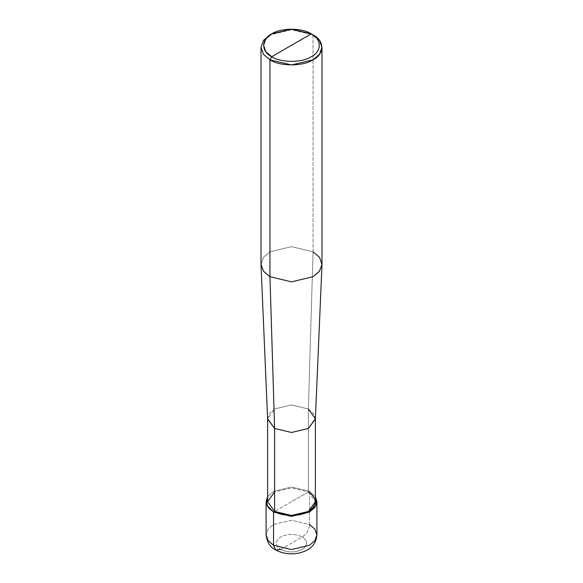 <?xml version="1.0" encoding="UTF-8"?>
<svg xmlns="http://www.w3.org/2000/svg" width="583" height="583" viewBox="0 0 583 583"><rect width="100%" height="100%" fill="white"/><g stroke="black" fill="none" stroke-linecap="round" stroke-linejoin="round"><path stroke-width="0.44" stroke-dasharray="2.92 2.19" d="M309.464 491.316L315.381 496.687L309.464 491.316L291.5 487.024L273.536 491.316L267.619 496.687L273.536 491.316L291.5 487.024L309.464 491.316L291.5 501.693L309.464 491.316L309.464 524.511L291.5 520.218L273.536 524.511L268.18 529.058L266.088 534.888L268.18 529.058L273.536 524.511L291.5 520.218L309.464 524.511L309.464 491.316M267.619 501.693L274.615 491.943L291.5 487.905L308.385 491.943L274.615 511.444L308.385 491.943L291.5 487.905L274.615 491.943M280.722 549.405L302.278 536.958C295.093 533.605 287.907 533.605 280.722 536.958C274.906 541.111 274.906 545.258 280.722 549.405C274.906 545.258 274.906 541.111 280.722 536.958C287.907 533.605 295.093 533.605 302.278 536.958C306.643 533.948 309.041 529.801 309.464 524.511C309.041 529.801 306.643 533.948 302.278 536.958L280.722 549.405C287.907 552.764 295.093 552.764 302.278 549.405C308.094 545.258 308.094 541.111 302.278 536.958C308.094 541.111 308.094 545.258 302.278 549.405C295.093 552.764 287.907 552.764 280.722 549.405L275.635 549.907M309.464 524.511L314.82 529.058L316.912 534.888M267.626 419.053L269.47 413.383L274.615 408.96L291.5 404.923L308.385 408.96L308.385 491.943L308.385 408.96L291.5 404.923L274.615 408.96L267.619 418.878M261.009 264.252L263.516 257.256L269.944 251.798L291.5 246.645L313.056 251.798L308.385 408.96L313.056 251.798L291.5 246.645L269.944 251.798L263.378 257.446L261.016 264.682M313.056 251.798L313.056 34.914L291.5 29.755L269.944 34.914L291.5 29.755L313.056 34.914L313.056 251.798L319.484 257.256L321.991 264.252M308.385 491.943L315.381 501.693M308.385 408.96L313.53 413.383L315.374 419.053"/><path stroke-width="0.87" d="M266.088 501.693L266.088 534.888C267.094 542.394 270.272 547.401 275.635 549.907L273.536 545.258L268.18 540.711L266.088 534.888L268.18 540.711L273.536 545.258L273.536 512.063L266.803 505.14L267.619 496.687L266.088 501.693L268.18 507.516L273.536 512.063L291.5 516.363L309.464 512.063L314.82 507.516L316.912 501.693L315.381 496.687L316.197 505.14L309.464 512.063L291.5 516.363L273.536 512.063L274.615 511.444L273.536 512.063L273.536 545.258L275.635 549.907L280.722 549.405M275.635 549.907C282.872 553.763 290.779 554.79 299.356 552.983C307.562 550.84 315.833 546.73 316.912 534.888L314.82 540.711L309.464 545.258L291.5 549.558L273.536 545.258L291.5 549.558L309.464 545.258L314.82 540.711L316.912 534.888L314.82 529.058L309.464 524.511M274.615 491.943L267.619 501.693L274.615 511.444L274.615 428.461L269.944 276.699L269.944 59.809L291.5 64.961L313.056 59.809L319.484 54.35L321.991 47.361L319.484 40.373L311.264 33.88C321.925 39.01 321.925 51.559 311.264 56.697C302.366 62.855 280.634 62.855 271.736 56.697L311.264 33.88L291.5 29.15L271.736 33.88L265.848 38.879L263.552 45.285L265.848 51.698L271.736 56.697L269.944 59.809L269.944 276.699L274.615 428.461L274.615 511.444L267.619 501.693L267.619 418.711L274.615 428.461L267.626 419.053L261.016 264.682L263.662 271.43L269.944 276.699L263.516 271.241L261.009 264.252L261.009 47.361L263.516 54.35L269.944 59.809L263.516 54.35L261.009 47.361L263.516 40.373L269.944 34.914L263.516 40.373L261.009 47.361M271.736 56.697C261.075 51.559 261.075 39.01 271.736 33.88C280.634 27.722 302.366 27.722 311.264 33.88L271.736 56.697C280.634 62.855 302.366 62.855 311.264 56.697C321.925 51.559 321.925 39.01 311.264 33.88L313.056 34.914C324.687 40.519 324.687 54.204 313.056 59.809C303.357 66.52 279.643 66.52 269.944 59.809L271.736 56.697M321.991 47.361L321.991 264.252L319.484 271.241L313.056 276.699L291.5 281.851L269.944 276.699L291.5 281.851L313.056 276.699L319.338 271.43L321.984 264.682L315.374 419.053L308.385 428.461L291.5 432.499L274.615 428.461L291.5 432.499L308.385 428.461L315.381 418.711L315.381 501.693L308.385 511.444L291.5 515.481L274.615 511.444C282.216 516.706 300.784 516.706 308.385 511.444C317.502 504.944 317.502 498.443 308.385 491.943M315.381 418.711L308.385 408.96M321.984 264.682L319.622 257.446L313.056 251.798M316.912 534.888L316.912 501.693M269.944 34.914L271.736 33.88M313.056 34.914L311.264 33.88"/></g></svg>
